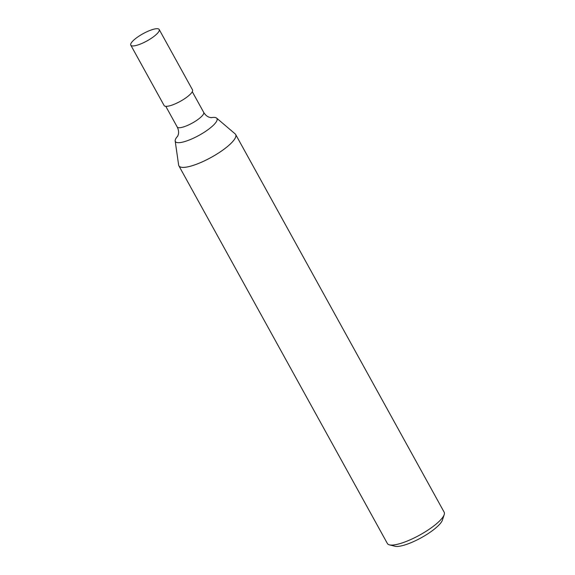 <?xml version="1.0" encoding="UTF-8"?>
<svg xmlns="http://www.w3.org/2000/svg" width="575" height="575" viewBox="0 0 575 575"><rect width="100%" height="100%" fill="white"/><g stroke="black" fill="none" stroke-linecap="round" stroke-linejoin="round"><path stroke-width="0.86" d="M177.804 136.023A23.776 6.03 -28.9 0 0 175.174 140.976A23.776 6.03 -28.9 0 0 187.68 140.588A23.776 6.03 -28.9 0 0 209.645 128.455A23.776 6.03 -28.9 0 0 216.61 118.098A23.776 6.03 -28.9 0 0 211.018 117.688M175.174 140.976L178.638 165.068A32.423 8.23 -28.9 0 0 195.701 164.529A32.423 8.23 -28.9 0 0 225.644 147.991A32.423 8.23 -28.9 0 0 235.146 133.874L216.61 118.098M178.847 165.744A32.423 8.23 -28.9 0 0 178.897 165.837L387.385 543.519A32.423 8.23 -28.9 0 0 389.426 544.856A32.423 8.23 -28.9 0 0 434.147 525.679A32.423 8.23 -28.9 0 0 444.202 514.618A32.423 8.23 -28.9 0 0 444.152 512.181L235.664 134.5A32.423 8.23 -28.9 0 0 235.613 134.413M178.897 165.837A32.423 8.23 -28.9 0 0 196.973 164.069A32.423 8.23 -28.9 0 0 225.652 147.998A32.423 8.23 -28.9 0 0 235.664 134.5M389.426 544.856L394.96 546.25A28.096 7.13 -28.9 0 0 433.715 529.633A28.096 7.13 -28.9 0 0 442.434 520.044L444.202 514.618M130.798 45.166L164.141 105.563A16.208 4.111 -28.9 0 0 173.176 104.679A16.208 4.111 -28.9 0 0 187.515 96.643A16.208 4.111 -28.9 0 0 192.524 89.894L159.182 29.497A16.208 4.111 -28.9 0 0 150.14 30.374A16.208 4.111 -28.9 0 0 135.801 38.41A16.208 4.111 -28.9 0 0 130.798 45.166A16.208 4.111 -28.9 0 0 139.833 44.282A16.208 4.111 -28.9 0 0 154.179 36.247A16.208 4.111 -28.9 0 0 159.182 29.497M177.639 136.333L178.358 134.385C178.904 132.099 178.523 129.641 177.215 127.003L177.208 127.003A15.13 3.838 -28.9 0 0 185.646 126.184A15.13 3.838 -28.9 0 0 199.029 118.68A15.13 3.838 -28.9 0 0 203.701 112.384A15.13 3.838 -28.9 0 0 203.701 112.377L192.287 91.712M211.37 117.71L209.336 117.286C207.108 116.524 205.232 114.892 203.701 112.384M165.801 106.332L177.208 127.003"/></g></svg>
